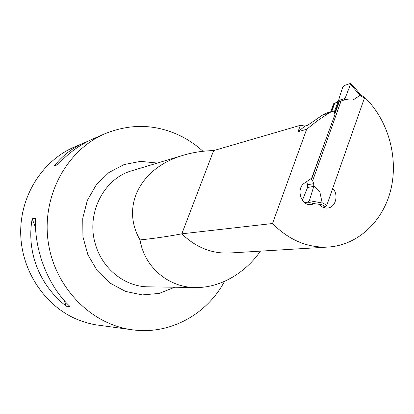 <?xml version="1.0" encoding="UTF-8"?>
<svg xmlns="http://www.w3.org/2000/svg" width="414" height="414" viewBox="0 0 414 414"><rect width="100%" height="100%" fill="white"/><g stroke="black" fill="none" stroke-linecap="round" stroke-linejoin="round"><path stroke-width="0.62" d="M339.542 96.948L342.73 87.225L343.962 85.672L350.342 83.514L350.767 83.659L345.059 98.475L338.626 100.504L339.542 96.948M322.465 207.026L325.575 206.612L321.569 204.542L322.185 202.979L309.382 200.655L313.776 186.414L307.561 187.49L302.38 200.283M309.382 200.655L308.14 202.146L304.673 202.653M307.561 187.49L307.597 184.753L306.655 181.611M307.597 184.753L313.698 183.666L313.776 186.414M334.703 103.226L333.679 103.666M306.557 181.881L306.893 181.461M325.575 206.612L326.822 205.199L364.449 98.03L364.31 97.021M360.568 94.925L360.102 95.365L350.663 84.559M360.102 95.365L352.966 100.048C350.316 100.157 347.553 99.862 344.671 99.174L345.059 98.475M333.674 103.671L341.012 101.192L312.648 180.763L340.986 101.202M313.698 183.666L312.648 180.763M310.914 178.672L312.622 180.768M308.14 202.146L313.972 203.724M319.323 204.459L321.559 204.542L319.634 204.811M322.185 202.979L319.748 191.491L314.619 186.869L313.91 185.632M308.761 204.464L307.897 204.304M360.496 94.816L364.444 97.099M338.626 100.504L337.084 102.222L334.724 103.158M337.084 102.222L343.392 100.245L344.671 99.174M343.392 100.245L341.012 101.192M224.533 281.349C206.907 314.454 169.833 335.045 132.397 329.813L94.159 324.586L86.345 322.697L77.18 319.437C44.774 305.915 21.249 270.668 20.7 233.232C20.105 195.786 42.399 160.808 73.992 147.187L88.777 140.879M132.397 329.813C91.183 324.607 54.441 287.311 48.169 241.621C41.674 195.962 66.778 150.018 104.99 133.712C131.222 123.134 156.859 124.091 181.896 136.579C189.534 140.527 196.557 145.428 202.974 151.286M104.99 133.712L92.808 139.011C79.923 144.657 68.258 153.196 57.815 164.612L54.286 166.019C62.343 155.69 72.512 147.85 84.792 142.494M70.064 306.557L66.375 306.246C39.584 285.567 26.284 252.033 32.163 218.84L35.464 218.069C34.145 250.615 48.169 286.157 70.064 306.557M66.375 306.246L64.046 300.295M35.532 227.441L32.163 218.84M260.422 251.148C245.947 272.262 220.936 287.989 195.558 287.523C168.384 287.544 144.419 267.134 140.041 239.929C120.458 206.089 140.755 167.468 183.216 155.271C192.769 152.399 202.917 150.841 213.655 150.587L300.347 125.323L304.994 126.042L307.607 125.292L322.584 115.04L328.778 113.193L331.717 111.49C333.653 111.319 334.724 112.37 334.931 114.647L311.685 178.144L304.507 183.091C295.42 188.655 301.366 206.633 311.582 204.583L314.428 203.662L319.199 204.304C321.606 207.114 324.457 208.356 327.748 208.03C335.738 207.388 338.957 194.554 332.732 188.365L364.672 97.399C387.928 119.708 398.496 156.766 391.013 188.82C383.535 220.848 358.245 245.155 328.224 247.044C307.561 247.97 288.988 240.13 272.5 223.519L181.818 233.822C195.832 247.412 211.756 253.813 229.589 253.011L328.224 247.044M300.347 125.323L298.023 131.704L306.639 129.282L317.486 120.697L328.778 113.193M306.639 129.282L272.5 223.519M331.717 111.49L325.497 113.353L322.584 115.04M324.1 207.709L325.507 206.622M326.884 205.018L328.876 199.351M140.041 239.929C155.147 238.319 169.072 236.28 181.818 233.822L213.655 150.587M308.606 204.485L314.428 203.662M298.023 131.704L304.994 126.042M306.583 181.875L306.686 181.591M331.479 111.563L334.326 103.614M331.749 111.48L334.6 103.521M311.137 179.045L311.385 178.351M334.662 113.141L338.611 102.072M311.447 179.64L323.355 146.266M334.895 113.933L339.206 101.844M326.822 205.199L321.988 202.7M364.449 98.03L359.818 95.365M334.165 112.339L337.715 102.408M330.703 111.796L333.544 103.857M183.216 155.271L132.019 170.708C103.66 178.403 85.641 213.997 95.593 244.814C102.641 269.198 125.204 286.814 148.248 286.83L195.558 287.544M325.026 113.565L331.241 111.702M174.713 287.228L159.095 293.443L142.287 294.908L125.52 291.415L110.072 283.114L97.171 270.57L87.866 254.713L82.924 236.761L82.759 218.147L87.359 200.345L96.327 184.742L108.903 172.529L124.071 164.565L140.636 161.367L157.361 163.064M308.088 204.361L308.704 204.469M350.818 83.711C353.313 85.972 356.547 89.683 360.522 94.853"/></g></svg>
